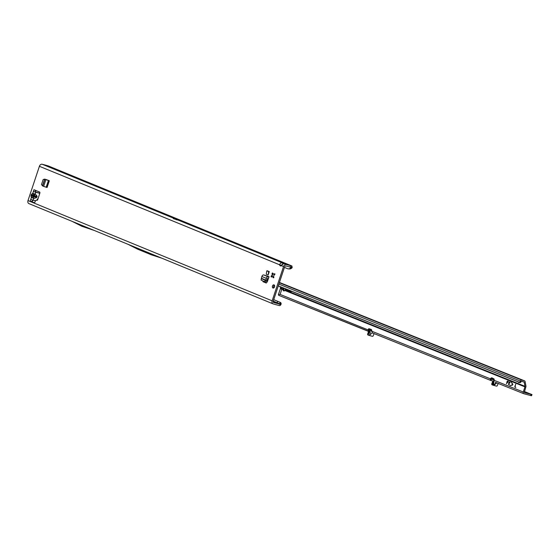 <?xml version="1.0" encoding="UTF-8"?>
<svg xmlns="http://www.w3.org/2000/svg" width="560" height="560" viewBox="0 0 560 560"><rect width="100%" height="100%" fill="white"/><g stroke="black" fill="none" stroke-linecap="round" stroke-linejoin="round"><path stroke-width="0.84" d="M272.237 274.673L272.062 273.847L272.895 274.078L272.454 274.729A1.358 0.91 -74.8 0 0 272.3 275.086A1.358 0.91 -74.8 0 0 272.209 275.471L272.237 276.528L271.376 275.905L271.992 275.408A1.358 0.91 105.2 0 1 272.083 275.03A1.358 0.91 105.2 0 1 272.237 274.673L273.168 273.735M272.216 276.283A2.562 1.715 105.2 0 1 272.412 275.009A2.562 1.715 105.2 0 1 272.713 274.344M34.559 193.858A1.568 0.462 107.3 0 1 34.09 194.838L34.174 194.887A1.568 1.008 -44.4 0 0 35.21 194.068L32.746 193.368L31.892 193.935A1.568 0.924 56.4 0 0 32.956 195.454L33.81 194.887A1.568 0.924 -123.6 0 1 32.746 193.368L33.964 189.714L39.599 192.031A0.903 0.609 105.2 0 1 39.872 193.116L37.702 199.654A0.903 0.609 105.2 0 1 37.009 200.312L36.036 200.312A0.903 0.609 -74.8 0 0 35.343 200.963L34.951 202.132A0.903 0.609 105.2 0 1 34.104 202.762L31.556 201.712L31.675 201.32L32.459 201.936L30.163 201.138L30.73 199.43L35.385 200.844M31.892 193.935L31.101 195.034L31.059 196.441A1.568 0.791 -16.8 0 1 32.823 195.86L32.956 195.454L35.511 196.252L36.491 196.777L35.378 196.658A1.568 0.931 76.4 0 1 35.714 197.939C37.198 197.435 37.478 196.602 36.547 195.433L35.21 194.068L35.812 192.241L33.39 191.429L33.964 189.714M272.062 273.847A0.602 0.406 105.2 0 1 272.86 273.259L273.091 274.043A1.358 0.91 105.2 0 1 273.28 274.064A1.358 0.91 105.2 0 1 273.581 274.239L274.211 273.819A0.602 0.406 105.2 0 1 274.477 274.841L273.861 275.338A1.358 0.91 105.2 0 1 273.616 276.073L273.791 276.899A0.602 0.406 105.2 0 1 272.993 277.487L272.762 276.703A1.358 0.91 105.2 0 1 272.573 276.682A1.358 0.91 105.2 0 1 272.272 276.507L271.642 276.934A0.602 0.406 105.2 0 1 271.376 275.905M273.672 287.987A1.659 1.113 105.2 0 1 273.553 286.328A1.659 1.113 105.2 0 1 274.421 285.222M274.54 286.881A1.659 1.113 105.2 0 1 273.07 288.057A1.659 1.113 105.2 0 1 272.475 286.034A1.659 1.113 105.2 0 1 273.945 284.858A1.659 1.113 105.2 0 1 274.54 286.881M273.154 301.441L280.77 304.829A1.813 1.337 -67.7 0 1 279.223 305.557L273.231 303.933A2.716 2.009 -67.7 0 1 273.056 303.87A2.716 2.009 -67.7 0 1 272.139 300.832L283.542 266.553A2.716 2.009 -67.7 0 1 286.342 264.509L283.745 263.438L281.379 265.664A1.813 1.211 105.2 0 1 280.448 265.923A1.813 1.211 105.2 0 1 279.699 264.971C280.028 263.144 281.106 262.528 282.933 263.109L283.724 263.515M29.092 203.679A2.716 2.009 112.3 0 1 28.917 203.616A2.716 2.009 112.3 0 1 28 200.578L39.403 166.299A2.716 2.009 112.3 0 1 42.203 164.255L46.396 165.389A6.034 0.378 18.4 0 1 48.244 165.928L48.517 166.04M269.031 276.696L264.285 275.1L269.031 276.696L267.358 281.722L266.259 283.024L262.997 281.687L264.061 281.638M262.976 281.197L262.997 281.687M267.393 270.83L269.269 271.6L268.135 275.03L266.252 274.253L266.826 270.83L267.393 270.83M48.209 180.306L49.322 180.761L47.075 187.502L43.645 186.368L45.885 179.627L44.716 179.13L48.209 180.306L45.878 179.452M264.075 281.981L266.35 282.912M34.447 202.755L32.459 201.936M281.043 265.867A1.813 1.211 105.2 0 1 280.784 265.265L282.457 264.537L282.933 263.109L179.13 220.479L173.348 218.617A2.716 2.009 -67.7 0 1 174.419 218.547L42.203 164.255M286.342 264.509L290.535 265.643L290.066 267.071L285.873 265.937A1.204 0.889 -67.7 0 0 284.627 266.847L273.224 301.126A1.204 0.889 -67.7 0 0 273.707 302.505L273.553 302.442M31.059 196.441L31.374 197.491L33.761 198.415A1.568 0.931 -103.6 0 0 33.425 197.127L32.823 195.86L35.378 196.658L33.425 197.127M39.746 193.193A0.903 0.672 112.3 0 0 39.627 193.144L35.763 192.101M276.843 302.96L277.788 301.336L279.755 302.162L280.406 304.052L273.21 301.154M290.066 267.071A6.034 0.378 18.4 0 0 291.382 267.393L292.194 267.603A6.034 3.948 94.6 0 1 289.429 268.94L288.295 268.849A6.034 3.948 -85.4 0 0 291.06 267.512L291.956 266L48.384 165.977M181.65 221.165L174.419 218.547M181.755 221.193L179.13 220.479M290.535 265.643A6.034 0.378 18.4 0 0 291.858 265.965L292.194 267.603M273.707 299.663L277.788 301.336M279.699 304.129L273.707 302.505M39.403 166.299L280.784 265.265M279.867 302.218L280.518 302.533A1.813 1.218 116 0 1 280.567 302.554L279.755 302.162M280.567 302.554A1.813 1.218 116 0 1 280.987 304.423L280.406 304.052M280.987 304.423L280.77 304.829M127.995 244.307L137.858 249.27L151.424 254.842L161.826 258.195M284.438 267.4L287.497 268.66A6.034 3.948 -85.4 0 0 288.295 268.849M273.581 274.239L275.044 274.043M272.272 276.507L272.489 276.563A1.358 0.91 -74.8 0 0 272.678 276.703M272.762 276.703L273.826 277.711M72.072 221.34L81.907 226.296L94.206 230.433M177.1 219.275L176.323 219.842M36.897 200.312L37.156 199.549A0.903 0.672 -67.7 0 1 37.912 198.856L37.968 198.849M39.802 193.326L35.812 192.241M35.903 192.269L35.462 191.233M36.071 190.582L35.511 191.177M36.092 190.554L35.238 190.603L35.49 191.31M32.291 200.872L32.361 201.775M33.243 200.263L31.675 201.32M33.138 196.91A1.568 0.791 -16.8 0 0 31.374 197.491L30.163 201.138M34.174 194.887L35.511 196.252A1.568 1.008 -44.4 0 0 36.547 195.433M268.464 278.383A1.813 1.337 -67.7 0 1 268.24 278.348L267.428 278.474L266.98 280.273A2.114 1.561 -67.7 0 1 266.686 281.001L265.258 282.128L261.114 280.07L265.258 282.128M268.716 276.92L268.219 276.787A1.813 1.337 112.3 0 0 266.301 278.334L261.87 276.514L261.422 278.313A0.602 0.448 -67.7 0 1 261.338 278.516L261.114 280.07M264.376 281.414L265.727 280.35L266.609 281.071M261.359 278.558L266.686 281.001M261.422 278.313L265.86 280.133L266.301 278.334M261.87 276.514A1.813 1.337 -67.7 0 1 263.788 274.967L268.219 276.787M264.285 275.1L263.788 274.967M268.135 275.03L268.702 271.6L269.269 271.6M266.826 270.83L268.702 271.6M44.716 179.13L43.155 179.55L41.503 184.506L42.476 185.871L43.645 186.368M45.885 179.627L48.419 180.488L46.179 187.229M46.676 187.369L48.916 180.621L48.419 180.488M48.916 180.621L49.322 180.761M496.216 382.648L523.691 393.666M372.239 332.899L369.775 334.894L370.237 332.353L369.544 330.435L371.084 330.904L371.714 331.163L372.372 332.927L490.847 380.485M369.775 334.894L369.719 334.369M496.832 382.893L494.543 384.811C493.297 385.469 492.919 384.503 493.395 381.906L493.78 382.004L493.815 384.958L496.279 382.669M507.801 382.312L506.996 382.48L506.478 383.761L507.178 381.29L508.354 381.276L507.367 381.367L507.234 382.088L507.801 382.312M515.837 387.359L514.99 386.694L515.69 384.223L514.801 386.617L514.948 387.156L515.837 387.359M509.684 383.068L508.879 383.236L508.592 384.125L509.439 384.783L508.543 384.587L509.061 382.046L510.237 382.032L509.25 382.123L509.117 382.844L509.684 383.068M370.237 332.353L369.271 332.094L368.606 330.197L369.236 330.372L369.201 329.567A0.756 0.504 105.2 0 1 369.761 328.972M368.606 330.197L368.298 331.065L368.333 329.329A0.756 0.504 105.2 0 1 369.026 328.748L370.979 329.336A1.813 1.211 105.2 0 1 371.707 331.184L490.462 378.854A1.813 1.211 105.2 0 1 491.932 377.888A1.813 1.211 105.2 0 1 492.023 377.916A1.813 1.211 105.2 0 1 492.093 377.951L493.934 378.889A0.756 0.504 105.2 0 1 494.123 379.82L493.997 381.521L493.451 381.675A1.813 1.337 -68.1 0 1 493.451 381.675L492.548 384.055A0.903 0.672 111.9 0 0 492.891 385.14L496.468 386.113A0.903 0.672 111.9 0 0 497.378 385.483L498.162 383.425M512.841 384.251L512.582 385.035L510.013 385.665L512.687 384.636L511.217 381.941L512.841 384.251M510.055 385.658L512.771 384.657L511.259 381.969M524.363 391.531L532 394.597L531.482 395.745L523.873 393.743A1.505 1.113 -68.1 0 1 523.782 393.708A1.505 1.113 -68.1 0 1 523.264 392.014L524.951 386.869A0.903 0.672 111.9 0 0 524.993 386.33L284.998 289.996L284.809 290.472A1.659 1.113 105.2 0 1 283.752 290.913A1.659 1.113 105.2 0 1 283.031 289.758L282.926 289.163A1.659 0.84 62.3 0 1 283.185 288.092A1.659 0.84 62.3 0 1 283.346 288.043L283.479 288.029M492.912 381.052L491.022 380.555L491.288 379.176L490.343 379.344L490.462 378.854L491.323 379.085A1.813 1.211 105.2 0 1 492.408 378.112M368.69 335.286L368.046 335.027A0.903 0.672 -68.1 0 1 367.696 333.942L368.634 331.303M280.189 286.713L280.427 287.945A1.204 0.896 -68.1 0 1 280.371 288.666L278.397 294.672A1.505 1.113 111.9 0 0 278.978 295.442A1.505 1.113 111.9 0 0 279.069 295.477L368.536 331.254L368.179 331.247L368.354 332.206M278.397 294.672L280.119 294.42L369.194 330.358M494.018 380.1L491.323 379.085M532 394.597L524.23 392.588L525.819 387.107A2.114 1.561 111.9 0 0 525.917 385.847L525.105 381.633A1.505 1.113 111.9 0 0 524.517 380.835A1.505 1.113 111.9 0 0 524.426 380.807L521.871 380.114A1.505 1.113 111.9 0 0 520.394 381.052L520.247 381.381A1.204 0.812 116 0 1 519.218 382.221L278.292 285.88M369.32 329.294L371.7 330.246M491.785 378.448L494.193 379.421M369.271 332.094L368.452 334.243L367.696 333.942M374.066 333.613L373.282 335.671A0.903 0.672 -68.1 0 1 372.372 336.301L368.802 335.328A0.903 0.672 -68.1 0 1 368.452 334.243M493.759 381.43A1.505 1.113 -68.1 0 0 493.836 381.542L493.458 381.682L493.78 382.004L493.92 381.584M523.782 393.708L495.208 382.235M494.088 380.569L492.611 381.598L491.792 383.754A0.903 0.672 111.9 0 0 492.142 384.839L492.786 385.098M281.568 287.266L281.855 288.736A0.903 0.672 -68.1 0 1 281.813 289.268L280.119 294.42M291.207 291.13A0.903 0.462 62.3 0 1 291.088 291.83A0.903 0.462 62.3 0 1 290.822 291.83L285.271 289.597L284.991 289.975A1.659 0.84 62.3 0 1 284.998 289.996M523.201 381.717L524.188 382.116L524.993 386.33M279.426 282.485L279.629 282.541A1.505 1.113 -68.1 0 1 279.72 282.569A1.505 1.113 -68.1 0 1 279.804 282.611M524.188 382.116L521.493 381.255L521.052 381.773A1.204 0.812 116 0 1 520.016 382.613L278.271 285.943M519.078 382.606L518.273 382.214M284.221 290.899A1.659 1.113 105.2 0 1 283.892 289.996L283.843 288.68A1.659 0.84 62.3 0 1 283.808 288.162M283.843 288.68L282.926 289.163L280.427 287.945M509.467 382.032L510.181 382.319M509.299 384.888L508.487 384.069L509.509 381.738M509.026 383.131L509.628 383.362M515.732 384.244L514.892 386.638L515.697 387.464M507.591 381.283L508.298 381.563M506.527 383.754L507.626 380.982M507.143 382.375L507.745 382.606M280.371 288.666L283.892 289.996M490.343 379.344L490.931 380.52L372.274 332.892M494.543 384.811L496.706 382.844M31.101 195.034L32.634 195.573M28 200.578L272.139 300.832M283.542 266.553L281.379 265.664M35.714 197.939L33.761 198.415L33.152 200.242M291.858 265.965L48.244 165.928M289.856 267.015L291.06 267.512M274.211 273.819L274.687 273.945M272.993 277.487L273.567 277.641M44.87 179.193L42.63 185.934M44.681 179.172L42.469 185.815M371.721 331.079L371.084 330.904M369.831 330.561L368.865 330.302M493.962 380.254L523.264 392.014M284.809 290.472L524.951 386.869M285.271 289.597L286.181 289.114M290.822 291.83L291.242 291.606M368.333 329.329L369.201 329.567M524.426 380.807L279.629 282.541M279.335 282.751L521.871 380.114M278.88 284.109L520.394 381.052M520.016 382.613L519.218 382.221M521.052 381.773L520.247 381.381M530.698 395.591L531.076 394.45M531.482 395.745L531.86 394.604M531.524 395.717L531.902 394.576M491.792 383.754L492.548 384.055M369.908 334.852L369.859 333.809M28.917 203.616L273.056 303.87M278.978 295.442L368.158 331.24M285.089 289.597L286.013 289.114M524.517 380.835L279.72 282.569M492.086 384.818L492.842 385.126M368.746 335.314L367.99 335.006"/></g></svg>
